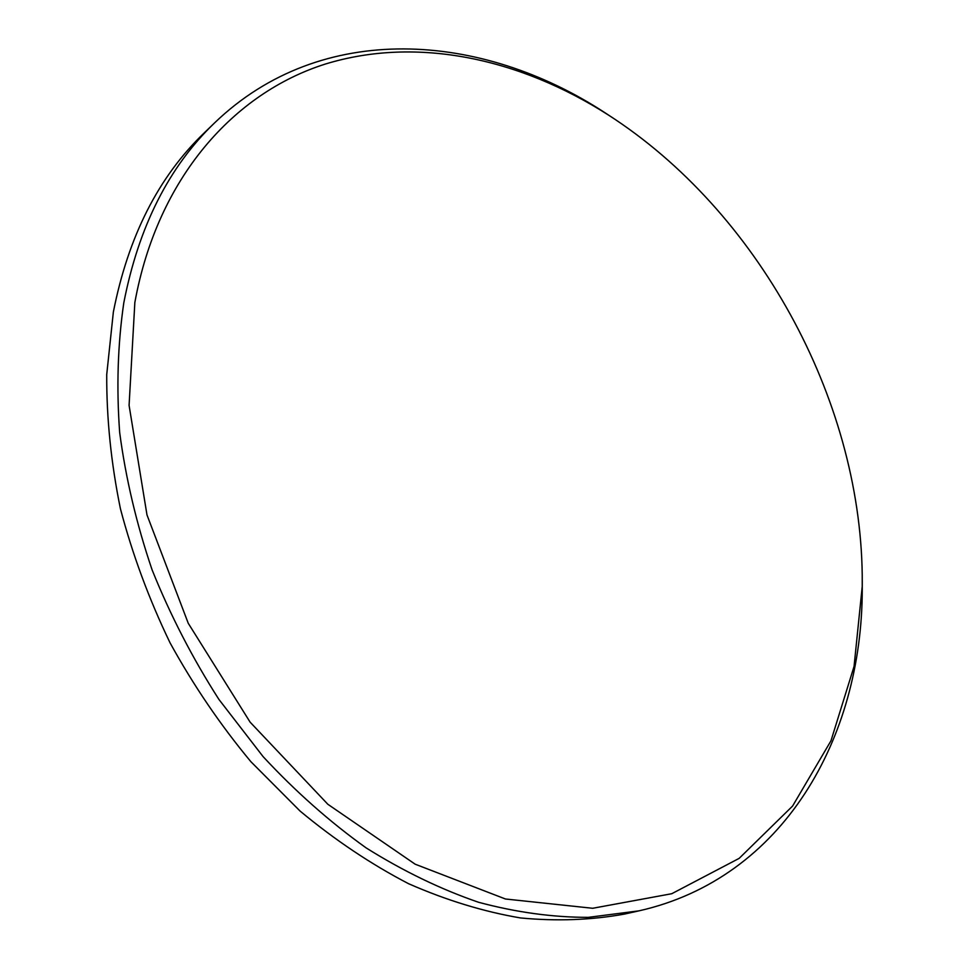 <?xml version="1.0" encoding="UTF-8"?>
<svg xmlns="http://www.w3.org/2000/svg" width="969" height="969" viewBox="0 0 969 969"><rect width="100%" height="100%" fill="white"/><g stroke="black" fill="none" stroke-linecap="round" stroke-linejoin="round"><path stroke-width="1.45" d="M214.646 122.833L204.108 133.019C158.48 176.806 128.235 236.472 113.361 312.018L106.723 374.555C106.517 418.305 111.084 463.037 120.422 508.749C132.474 554.486 149.032 599.205 170.084 642.895C193.497 685.434 220.423 725.03 250.874 761.682L300.063 811.053C335.032 840.099 371.236 864.324 408.652 883.74C446.285 900.249 483.567 911.659 520.51 917.946C556.848 921.386 591.562 920.078 624.666 914.046L638.983 910.848L588.292 917.352C552.778 917.364 516.211 912.35 478.577 902.284C440.713 889.276 403.249 871.143 366.173 847.923C329.775 821.894 295.412 791.455 263.083 756.607L218.933 699.448C192.54 658.278 170.265 615.073 152.097 569.857C136.532 524.047 125.728 478.274 119.671 432.513C116.377 387.358 117.758 344.116 123.802 302.8C138.615 226.722 168.897 166.729 214.646 122.833C321.442 20.07 481.581 31.783 605.334 112.973L613.474 118.327M862.228 575.089C860.036 397.605 757.164 210.661 608.362 114.996C520.559 58.867 417.542 35.756 325.378 64.039C233.941 92.939 157.535 177.702 134.848 302.51L129.083 405.357L146.985 514.914L188.24 623.261L250.123 722.159L327.837 804.27L415.156 864.191L505.467 899.002L592.677 908.28L671.771 893.709L739.165 858.364L792.594 806.051L830.978 740.776L854.064 666.406L862.228 586.463L862.228 575.089M862.265 580.358L862.253 590.097C861.925 738.099 783.558 878.241 638.983 910.848M608.362 114.996L605.334 112.973M862.228 586.463L862.253 590.097"/></g></svg>
